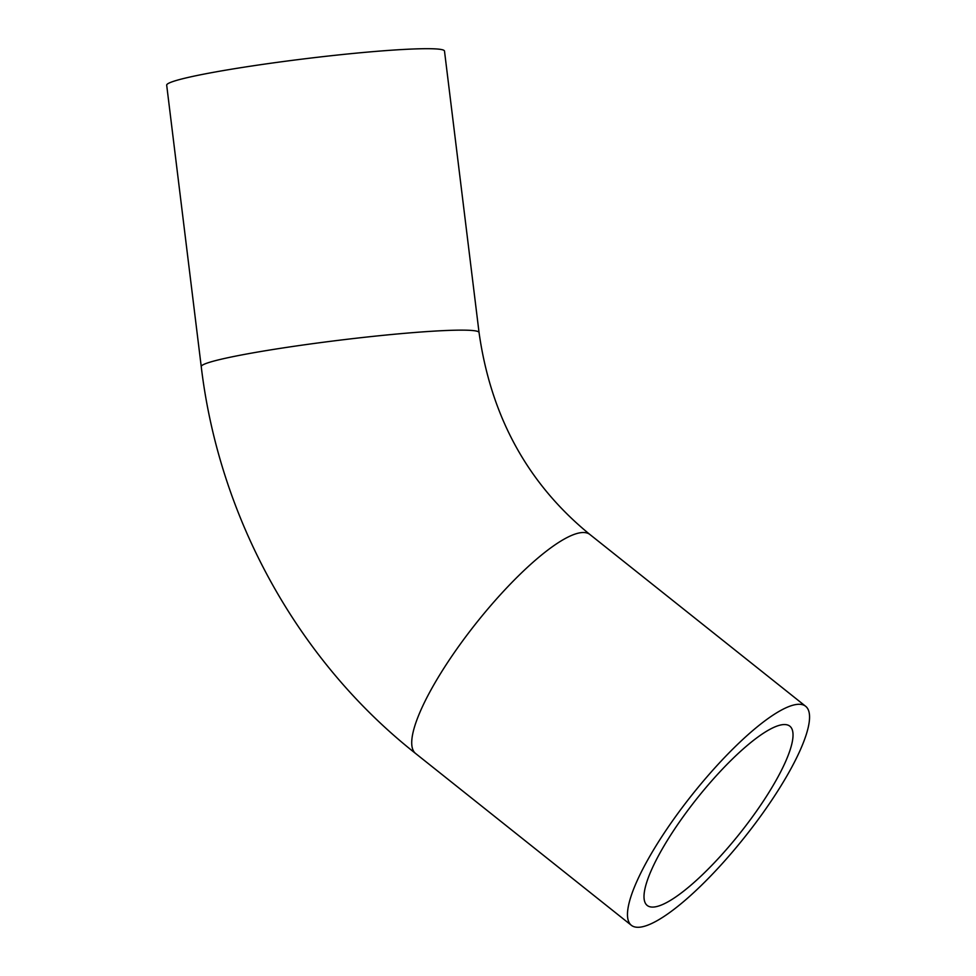 <?xml version="1.0" encoding="UTF-8"?>
<svg xmlns="http://www.w3.org/2000/svg" width="976" height="976" viewBox="0 0 976 976"><rect width="100%" height="100%" fill="white"/><g stroke="black" fill="none" stroke-linecap="round" stroke-linejoin="round"><path stroke-width="1.46" d="M785.778 724.619A114.546 27.633 -51.5 0 1 789.865 726.193A114.546 27.633 -51.5 0 1 740.137 833.016A114.546 27.633 -51.5 0 1 647.161 905.411A114.546 27.633 -51.5 0 1 691.557 805.432A114.546 27.633 -51.5 0 1 785.778 724.619M636.34 927.2A139.946 33.757 128.5 0 0 751.459 828.478A139.946 33.757 128.5 0 0 805.688 706.319A139.946 33.757 128.5 0 0 692.106 794.769A139.946 33.757 128.5 0 0 631.338 925.285A139.946 33.757 128.5 0 0 636.34 927.2M479.045 332.499L444.495 51.057A139.946 9.357 173 0 0 304.451 58.828A139.946 9.357 173 0 0 166.689 85.168L201.239 366.61A139.946 9.357 173 0 1 319.738 342.722A139.946 9.357 173 0 1 473.384 330.608A139.946 9.357 173 0 1 479.045 332.499C490.867 416.52 527.821 483.852 589.931 534.519A139.946 33.757 128.5 0 0 584.941 532.603A139.946 33.757 128.5 0 0 469.822 631.326A139.946 33.757 128.5 0 0 415.593 753.484L631.338 925.285M589.931 534.519L805.688 706.319M415.593 753.484C297.79 660.435 219.234 518.012 201.239 366.61"/></g></svg>
